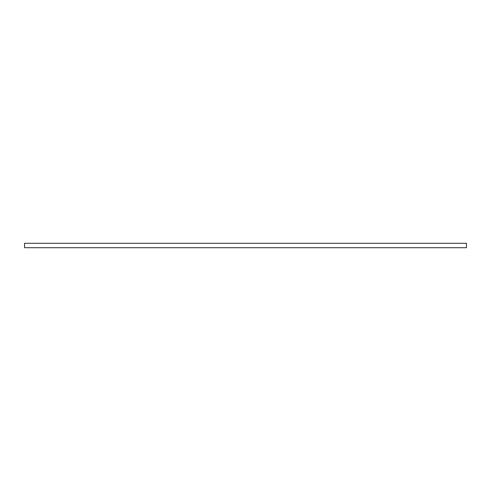 <?xml version="1.0" encoding="UTF-8"?>
<svg xmlns="http://www.w3.org/2000/svg" width="491" height="491" viewBox="0 0 491 491"><rect width="100%" height="100%" fill="white"/><g stroke="black" fill="none" stroke-linecap="round" stroke-linejoin="round"><path stroke-width="0.74" d="M466.45 243.29L24.55 243.29L24.55 247.71L466.45 247.71L466.45 243.29"/></g></svg>
